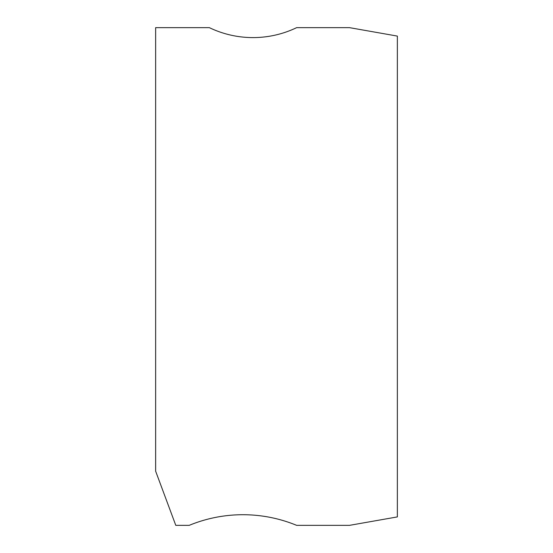 <?xml version="1.0" encoding="UTF-8"?>
<svg xmlns="http://www.w3.org/2000/svg" width="553" height="553" viewBox="0 0 553 553"><rect width="100%" height="100%" fill="white"/><g stroke="black" fill="none" stroke-linecap="round" stroke-linejoin="round"><path stroke-width="0.83" d="M175.785 525.35L189.216 525.35A141.001 141.001 0 0 1 296.643 525.35L349.51 525.35L397.358 516.91L397.358 36.09L349.51 27.65L296.643 27.65A100.715 100.715 0 0 1 209.359 27.65L155.642 27.65L155.642 471.184L175.785 525.35"/></g></svg>
